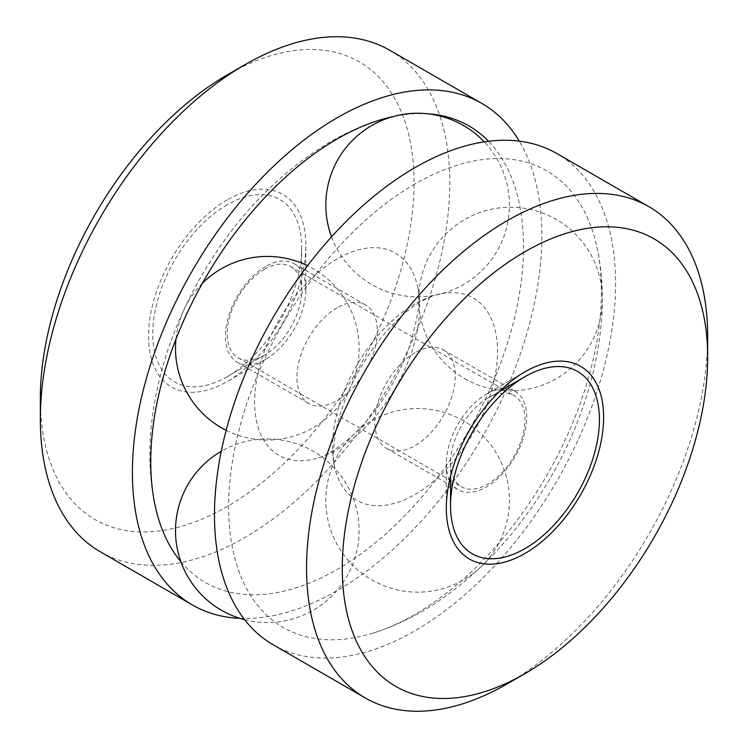 <?xml version="1.0" encoding="UTF-8"?>
<svg xmlns="http://www.w3.org/2000/svg" width="748" height="748" viewBox="0 0 748 748"><rect width="100%" height="100%" fill="white"/><g stroke="black" fill="none" stroke-linecap="round" stroke-linejoin="round"><path stroke-width="0.56" stroke-dasharray="3.74 2.81" d="M227.196 204.756A105.281 60.784 120 0 0 152.742 333.702A105.281 60.784 120 0 0 227.196 376.683A105.281 60.784 120 0 0 301.64 247.738A105.281 60.784 120 0 0 227.196 204.756M487.752 398.17A52.641 30.397 120 0 0 487.752 398.179A52.641 30.397 120 0 0 450.53 462.647A52.641 30.397 120 0 0 461.432 486.742A52.641 30.397 120 0 0 514.072 456.355A52.641 30.397 120 0 0 514.072 395.57A52.641 30.397 120 0 0 487.752 398.17L499.58 391.344L487.752 398.179M264.418 269.233A52.641 30.397 120 0 0 230.029 315.619A52.641 30.397 120 0 0 238.098 357.806A52.641 30.397 120 0 0 264.418 355.197A52.641 30.397 120 0 0 301.64 290.72A52.641 30.397 120 0 0 290.738 266.625A52.641 30.397 120 0 0 264.418 269.233M502.45 388.623A56.857 32.828 120 0 0 486.518 394.028L524.974 371.821L486.518 394.028A56.857 32.828 120 0 0 446.322 463.657A56.857 32.828 120 0 0 449.613 480.151M450.53 481.908A56.857 32.828 120 0 0 458.094 489.678A56.857 32.828 120 0 0 514.951 456.86A56.857 32.828 120 0 0 514.951 391.204A56.857 32.828 120 0 0 504.433 388.549M415.037 352.747A56.857 32.828 120 0 0 377.89 402.854A56.857 32.828 120 0 0 386.613 448.407A56.857 32.828 120 0 0 443.461 415.579A56.857 32.828 120 0 0 443.461 349.933A56.857 32.828 120 0 0 415.037 352.747M415.037 303.894A116.697 67.376 120 0 0 334.627 466.986A116.697 67.376 120 0 0 421.255 490.595A116.697 67.376 120 0 0 497.317 358.853A116.697 67.376 120 0 0 433.56 295.628A116.697 67.376 120 0 0 415.037 303.894M415.037 183.952A263.586 152.181 120 0 0 229.842 481.777A263.586 152.181 120 0 0 373.196 633.051A263.586 152.181 120 0 0 596.661 245.999A263.586 152.181 120 0 0 415.037 183.952M273.216 644.804A283.632 163.756 120 0 0 556.849 481.048A283.632 163.756 120 0 0 556.849 153.536M507.116 683.915A283.632 163.756 120 0 0 707.664 336.544M100.297 551.781A289.532 167.159 120 0 0 389.82 384.612A289.532 167.159 120 0 0 389.82 50.294M239.949 618.372A289.532 167.159 120 0 0 480.394 440.376A289.532 167.159 120 0 0 519.299 141.148M40.336 398.609A264.259 152.573 120 0 0 227.196 506.49A264.259 152.573 120 0 0 414.055 182.839A264.259 152.573 120 0 0 227.196 74.95M227.196 199.894A111.237 64.225 120 0 0 148.534 336.132A111.237 64.225 120 0 0 227.196 381.545A111.237 64.225 120 0 0 305.848 245.307A111.237 64.225 120 0 0 227.196 199.894M265.652 266.503A56.857 32.828 120 0 0 228.505 316.6A56.857 32.828 120 0 0 237.219 362.163A56.857 32.828 120 0 0 265.652 359.349A56.857 32.828 120 0 0 305.848 289.719A56.857 32.828 120 0 0 294.076 263.689A56.857 32.828 120 0 0 265.652 266.503M337.133 307.774A56.857 32.828 120 0 0 299.995 357.871A56.857 32.828 120 0 0 308.709 403.434A56.857 32.828 120 0 0 365.557 370.606A56.857 32.828 120 0 0 365.557 304.96A56.857 32.828 120 0 0 337.133 307.774M337.133 258.911A116.697 67.376 120 0 0 255.143 390.774A116.697 67.376 120 0 0 318.611 457.739A116.697 67.376 120 0 0 417.543 286.381A116.697 67.376 120 0 0 337.133 258.911M180.904 561.767A263.586 152.181 120 0 0 442.339 471.109A263.586 152.181 120 0 0 488.538 141.26M427.996 113.827A263.586 152.181 120 0 0 392.775 116.669M450.53 462.647L450.53 476.308M238.098 357.806L449.66 479.945M450.53 480.45L461.432 486.742M290.738 266.625L502.301 388.773M503.17 389.269L514.072 395.57M301.64 290.72L301.64 247.738M264.418 355.197L227.196 376.683M446.322 463.657L446.322 508.06M386.613 448.407L458.094 489.678M443.461 349.933L514.951 391.204M334.627 466.986C332.86 461.488 333.066 450.764 335.235 434.822C341.322 401.255 356.852 368.586 381.826 336.824C396.44 319.639 409.829 307.68 421.984 300.939L433.56 295.628M373.196 633.051C396.505 625.665 418.777 614.678 440.02 600.092C483.9 569.499 520.533 529.06 549.911 478.776C579.606 427.547 596.811 374.841 601.504 320.64C603.552 294.852 601.944 269.972 596.661 245.999M305.848 289.719L305.848 245.307M265.652 359.349L227.196 381.545M237.219 362.163L308.709 403.434M294.076 263.689L365.557 304.96M155.509 507.368C150.245 483.489 148.628 458.711 150.638 433.017C155.191 379.722 171.9 327.774 200.763 277.19C234.592 218.416 277.732 173.33 330.186 141.924C345.931 132.789 362.2 125.589 378.974 120.316M318.611 457.739C324.258 456.514 333.44 450.979 346.165 441.133C372.186 419.076 392.709 389.287 407.735 351.784C418.057 319.321 421.33 297.526 417.543 286.381M464.63 378.572A91.808 91.808 0 0 0 602.346 299.06A91.808 91.808 0 0 0 464.63 219.557A91.808 91.808 0 0 0 464.63 378.572M331.514 236.845A91.808 91.808 0 0 0 489.725 261.884A91.808 91.808 0 0 0 484.236 141.858M226.167 430.296A91.808 91.808 0 0 0 348.138 391.774A91.808 91.808 0 0 0 307.55 265.708M202.362 283.352A91.808 91.808 0 0 0 175.948 339.181M244.652 619.699A91.808 91.808 0 0 0 313.216 451.231A91.808 91.808 0 0 0 221.258 451.315M463.536 420.844A91.808 91.808 0 0 0 325.829 500.347A91.808 91.808 0 0 0 463.536 579.859A91.808 91.808 0 0 0 463.536 420.844"/><path stroke-width="1.12" d="M524.974 376.683L524.974 376.683A105.281 60.784 120 0 0 450.53 505.629A105.281 60.784 120 0 0 524.974 548.611A105.281 60.784 120 0 0 599.419 419.665A105.281 60.784 120 0 0 524.974 376.683L499.58 391.344L524.974 376.683M524.974 371.821L524.974 371.821A111.237 64.225 120 0 0 446.322 508.06A111.237 64.225 120 0 0 524.974 553.473A111.237 64.225 120 0 0 603.636 417.234A111.237 64.225 120 0 0 524.974 371.821L524.974 371.821M449.613 480.151A56.857 32.828 120 0 0 450.53 481.908M504.433 388.549A56.857 32.828 120 0 0 502.45 388.623M707.664 357.17L707.664 336.544A283.632 163.756 120 0 0 648.927 206.7L556.849 153.536A283.632 163.756 120 0 0 415.037 167.589A283.632 163.756 120 0 0 229.739 417.524A283.632 163.756 120 0 0 273.216 644.804L365.295 697.968A283.632 163.756 120 0 0 507.116 683.915L524.984 673.602A258.369 149.17 120 0 0 707.664 357.17A258.369 149.17 120 0 0 524.974 251.693A258.369 149.17 120 0 0 342.285 568.125A258.369 149.17 120 0 0 524.984 673.602M648.927 206.7A283.632 163.756 120 0 0 507.107 220.744A283.632 163.756 120 0 0 321.818 470.688A283.632 163.756 120 0 0 365.295 697.968M519.299 141.148A289.532 167.159 120 0 0 481.899 103.458L389.82 50.294A289.532 167.159 120 0 0 245.064 64.637A289.532 167.159 120 0 0 245.054 64.637A289.532 167.159 120 0 0 40.336 419.235A289.532 167.159 120 0 0 100.297 551.781L192.367 604.936A289.532 167.159 120 0 0 239.949 618.372M481.899 103.458A289.532 167.159 120 0 0 337.133 117.801A289.532 167.159 120 0 0 147.992 372.934A289.532 167.159 120 0 0 192.367 604.936M227.186 74.959L245.054 64.637L227.196 74.95A264.259 152.573 120 0 0 227.186 74.959A264.259 152.573 120 0 0 40.336 398.609L40.336 419.235M392.775 116.669A263.586 152.181 120 0 0 378.974 120.316A263.586 152.181 120 0 0 337.133 138.978A263.586 152.181 120 0 0 155.509 507.368A263.586 152.181 120 0 0 180.904 561.767M488.538 141.26A263.586 152.181 120 0 0 427.996 113.827M450.53 476.308L450.53 505.629M449.66 479.945L450.53 480.45M502.301 388.773L503.17 389.269M484.236 141.858A91.808 91.808 0 0 0 331.514 236.845M307.55 265.708A91.808 91.808 0 0 0 202.362 283.352M175.948 339.181A91.808 91.808 0 0 0 226.167 430.296M221.258 451.315A91.808 91.808 0 0 0 244.652 619.699"/></g></svg>
